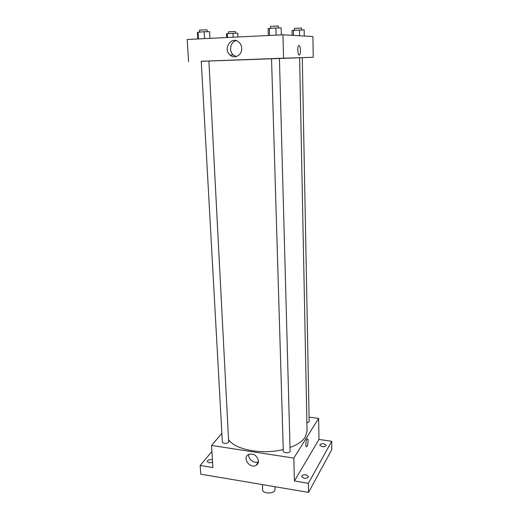 <?xml version="1.0" encoding="UTF-8"?>
<svg xmlns="http://www.w3.org/2000/svg" width="519" height="519" viewBox="0 0 519 519"><rect width="100%" height="100%" fill="white"/><g stroke="black" fill="none" stroke-linecap="round" stroke-linejoin="round"><path stroke-width="0.78" d="M262.419 484.597L262.627 489.839C262.426 493.543 272.929 494.198 274.83 490.591L275.083 486.738M309.077 417.14L318.647 418.411L318.958 439.457L331.712 441.28L331.79 449.642L308.546 492.388L200.73 474.171L200.165 465.478L211.921 451.485M323.817 443.7L326.12 445.205C325.789 446.346 324.453 446.84 322.111 446.677L319.821 445.179C320.152 444.03 321.482 443.537 323.817 443.7M306.022 474.801L308.429 476.507C308.059 477.869 306.599 478.46 304.037 478.265L301.636 476.559C302.006 475.19 303.466 474.606 306.022 474.801M318.958 439.457L294.409 481.003L308.37 483.299L308.546 492.388M331.712 441.28L308.37 483.299M318.647 418.411L293.819 458.095L294.409 481.003M293.819 458.095L211.564 445.445L212.887 467.574L200.165 465.478M258.481 460.93C258.501 462.954 257.684 464.434 256.029 465.374C249.717 469.033 241.815 457.31 248.64 454.404C253.804 453.321 257.08 455.5 258.481 460.93M212.576 462.345L209.125 462.831L207.204 461.495C207.613 460.106 209.131 459.49 211.752 459.639L212.42 459.795M290.011 447.514C297.504 444.705 302.596 441.208 305.295 437.017L307.053 431.172L299.619 57.706L279.43 58.355M228.853 439.963C235.548 449.843 262.517 454.871 283.264 449.538M211.564 445.445L221.873 433.365M208.904 60.989L201.262 61.268L222.359 442.117C223.851 443.842 225.96 443.92 228.691 442.344L208.904 60.989L271.528 58.634M306.891 423.004L309.162 421.577L302.266 57.661L313.229 57.272L201.262 61.313M290.102 451.037C290.335 453.217 283.212 453.372 283.316 451.186L271.528 58.628L279.43 58.336L290.102 451.037M306.911 439.269L307.177 438.938C308.617 437.569 308.182 445.587 306.768 446.593C305.496 447.852 305.62 441.144 306.911 439.269C305.62 441.144 305.49 447.852 306.761 446.593L306.768 446.593C308.182 445.587 308.617 437.569 307.177 438.938M258.449 461.78C254.342 463.992 247.848 459.017 248.737 454.359M299.625 57.752L302.266 57.661M188.54 61.716L187.21 39.47L282.946 34.799L312.918 36.551L313.229 57.272M282.946 34.799L283.543 58.147M241.718 48.312C242.243 55.053 234.53 59.413 230.021 55.027C222.327 48.734 231.999 35.097 239.136 42.376C240.725 43.959 241.582 45.938 241.718 48.312M299.022 45.503C300.501 45.302 301.02 53.327 299.625 54.716C298.049 56.863 296.946 47.469 298.587 45.743L299.022 45.503C300.501 45.302 301.02 53.327 299.625 54.716C298.049 56.863 296.946 47.469 298.587 45.743L299.022 45.503M236.301 56.558L233.323 54.982C228.542 51.115 230.41 41.734 236.236 40.67M281.35 34.877L281.168 27.948L275.92 27.955L268.102 28.629L268.317 35.513M275.92 27.955L276.121 35.13M269.348 28.298L269.562 35.454M270.613 28.234L270.561 26.333L278.34 25.982L278.606 27.955M209.968 38.361L209.624 31.678L204.162 31.711L197.434 32.314L197.81 38.957M204.162 31.711L204.538 38.627M198.037 32.029L198.42 38.925M199.633 31.944L199.53 30.096L206.925 29.778L207.366 31.691M304.257 36.045L304.14 29.868L292.061 30.478L292.165 35.337M299.463 29.888L299.58 35.772M293.391 30.199L293.501 35.415M294.422 30.141L294.383 28.396L301.539 28.071L301.74 29.881M237.974 36.992L237.812 33.229L232.953 33.268L226.479 33.806L226.654 37.55M232.953 33.268L233.128 37.232M227.257 33.553L227.439 37.511M228.587 33.488L228.509 31.782L235.328 31.484L235.665 33.248M258.423 461.988L256.029 465.374M233.323 54.982L230.021 55.027"/></g></svg>
